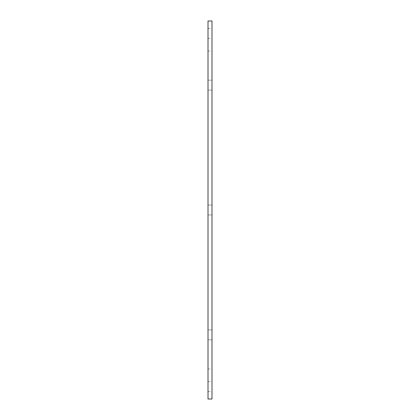<?xml version="1.0" encoding="UTF-8"?>
<svg xmlns="http://www.w3.org/2000/svg" width="420" height="420" viewBox="0 0 420 420"><rect width="100%" height="100%" fill="white"/><g stroke="black" fill="none" stroke-linecap="round" stroke-linejoin="round"><path stroke-width="0.32" stroke-dasharray="2.1 1.58" d="M211.984 210L211.984 368.986L211.984 210M208.016 210L208.016 368.986L208.016 210M211.984 334.877L211.984 329.915L211.984 334.877M208.016 334.877L208.016 329.915L208.016 334.877M211.984 85.123L211.984 90.085L211.984 85.123M208.016 85.123L208.016 90.085L208.016 85.123M211.984 33.401L211.984 28.439L211.984 33.401M208.016 33.401L208.016 38.362L208.016 33.401M211.984 386.6L211.984 381.638L211.984 386.6M208.016 386.6L208.016 391.561L208.016 386.6M211.984 21L211.984 399M208.016 21L208.016 399M208.016 368.986L211.984 368.986M208.016 51.014L211.984 51.014M208.016 339.832L211.984 339.832L208.016 339.832M208.016 329.915L211.984 329.915L208.016 329.915M208.016 214.961L211.984 214.961L208.016 214.961M208.016 205.039L211.984 205.039L208.016 205.039M208.016 90.085L211.984 90.085L208.016 90.085M208.016 80.168L211.984 80.168L208.016 80.168M208.016 38.362L211.984 38.362M208.016 28.439L211.984 28.439M208.016 391.561L211.984 391.561M208.016 381.638L211.984 381.638"/><path stroke-width="0.63" d="M211.984 210L211.984 21L208.016 21L208.016 399L211.984 399L211.984 210"/></g></svg>
